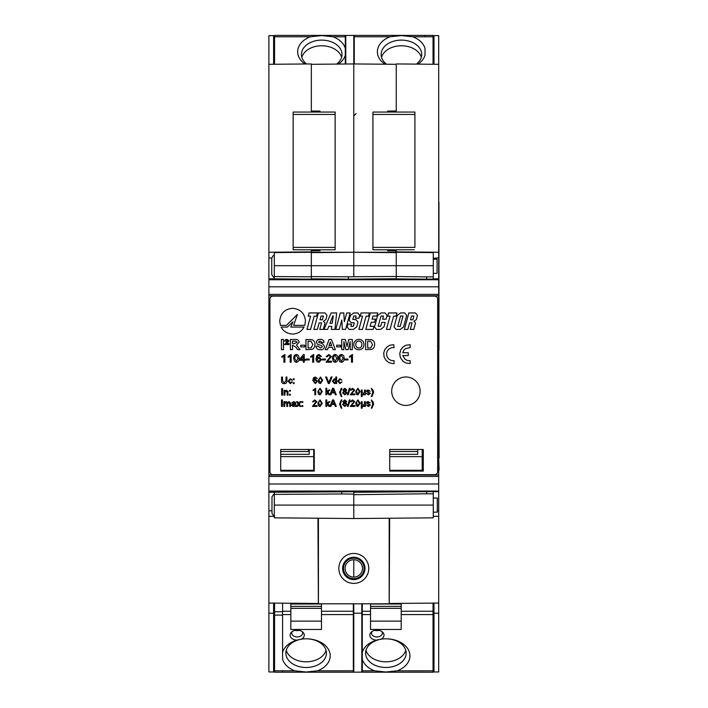 <?xml version="1.0" encoding="UTF-8"?>
<svg xmlns="http://www.w3.org/2000/svg" width="708" height="708" viewBox="0 0 708 708"><rect width="100%" height="100%" fill="white"/><g stroke="black" fill="none" stroke-linecap="round" stroke-linejoin="round"><path stroke-width="1.06" d="M396.25 252.632L353.796 252.26L353.796 63.941L396.25 64.304M311.343 278.828L348.371 279.147L348.371 276.81L353.796 276.74L353.796 252.26L311.343 252.632M348.371 279.74L348.371 279.147L396.25 278.731M353.796 276.74L396.25 276.483M348.371 491.131L363.231 491.095M311.343 64.304L353.796 63.941L353.796 35.4L354.266 35.4L354.266 63.941M311.343 252.243L396.25 252.243M320.016 112.05L320.016 111.103L311.343 111.032M320.016 249.782L320.016 250.729L311.343 250.809M311.343 276.58L348.371 276.81M345.778 64.012L345.778 35.471L345.309 35.471M345.778 35.471L353.796 35.4M433.278 505.096L433.278 491.688L426.676 491.653L426.676 493.786L353.796 494.68L353.796 518.539L353.796 505.096L433.278 505.096L433.278 517.84L353.796 518.539L274.315 517.84L274.315 492.237L353.796 491.759L353.796 491.175M387.586 249.782L387.586 250.738L396.25 250.889M387.586 112.05L387.586 111.103L396.25 110.952M345.309 38.374L345.778 40.374M353.796 40.347L354.266 38.347M390.825 249.782L390.825 250.791M390.825 111.05L390.825 112.05M316.768 250.765L316.768 249.782M316.768 112.05L316.768 111.076M341.769 279.74L341.769 279.111M345.778 57.782L345.309 56.375M354.266 56.348L353.796 57.764M361.806 603.8L361.806 672.122L362.284 672.122M361.806 672.122L353.327 672.184L353.327 603.8M353.796 559.736L353.796 577.1M353.796 670.529L353.327 670.529M353.327 652.148L353.796 652.148L353.327 652.148M361.806 613.199L353.796 613.234L353.796 603.8M353.796 672.193L353.796 613.234M362.284 652.148L361.806 652.148L362.284 652.148M361.806 670.529L362.284 670.529M353.327 623.819L353.796 623.819A2.354 2.354 0 0 0 353.327 622.412M353.327 641.784A2.354 2.354 0 0 0 353.796 640.377L353.327 640.377M362.284 622.385A2.354 2.354 0 0 0 361.806 623.819L362.284 623.819M362.284 640.377L361.806 640.377A2.354 2.354 0 0 0 362.284 641.811M426.676 276.89L433.278 276.846L433.278 279.111L426.676 279.147L426.676 276.89L396.25 276.509L396.25 249.782M426.676 491.06L426.676 491.653L353.796 492.29M433.278 491.653L438.703 491.697L438.703 476.44L268.89 476.44L268.89 295.776L438.703 295.776L438.703 278.784L433.278 278.828M396.25 279.74L396.25 276.509M433.986 613.234L438.703 613.216L438.703 671.945L433.986 671.989L433.986 603.092M363.231 492.202L363.231 491.06M426.676 279.74L426.676 279.147L396.25 278.881M389.223 518.229L389.179 603.49M389.223 603.49L389.648 518.221M433.986 64.269L433.986 35.604L433.039 35.595M396.25 112.05L396.25 63.941L438.703 64.304L438.703 35.648L433.986 35.604M433.278 516.327L438.703 516.282L438.703 510.849L437.314 510.795M389.648 603.481L438.703 603.057L438.703 516.282M438.703 613.216L438.703 603.057M410.401 672.193L363.7 672.193M433.986 671.989L433.039 671.998M396.25 251.906L438.703 252.243L438.703 64.304M433.278 258.349L438.703 257.818L438.703 252.243M433.278 276.846L433.278 252.588L396.25 252.26M433.278 493.821L426.676 493.786M438.703 278.784L438.703 257.818M438.703 510.849L438.703 491.697M433.517 35.604L433.517 37.064L433.039 37.064M433.986 37.259L433.517 37.064L433.517 55.445L433.039 55.436M433.039 642.245L433.517 642.245L433.517 621.482L433.039 621.474M433.517 642.714L433.039 642.722L433.517 642.714A0.469 0.469 0 0 0 433.986 642.245L433.517 642.245L433.517 645.077L433.039 645.077M433.039 651.679L433.517 652.148L433.986 651.679A0.469 0.469 0 0 1 433.517 652.148L433.039 652.156M433.986 669.865L433.039 670.529M433.278 491.688L433.278 491.06M433.278 279.74L433.278 279.111M433.517 64.26L433.517 55.445L433.986 55.914M433.039 619.119L433.517 619.119L433.517 621.482A0.469 0.469 0 0 1 433.986 621.951L433.039 621.951M311.343 279.74L311.343 276.793L274.315 276.562L274.315 252.588L311.343 252.26L311.343 249.782M341.769 491.06L341.769 493.972L353.796 494.122L353.796 491.759M274.315 494.388L341.769 493.972M274.315 492.237L268.89 492.29L268.89 491.06L438.703 491.06M274.315 505.096L353.796 505.096L353.796 494.122M318.37 518.229L318.423 603.49M318.37 603.49L317.945 518.221M273.607 613.234L268.89 613.216L268.89 671.945L273.607 671.989L273.607 603.092M438.703 279.74L268.89 279.74L438.703 279.74L268.89 279.74L268.89 278.784L311.343 279.147M273.607 64.269L273.607 35.604L268.89 35.648L268.89 64.304L311.343 63.941L311.343 112.05M311.343 276.793L311.343 252.26M274.315 516.327L268.89 516.282L268.89 510.849L271.978 510.725M317.945 603.481L268.89 603.057L268.89 516.282M268.89 613.216L268.89 603.057M273.607 671.989L274.554 671.998M273.607 35.604L274.554 35.595M311.343 251.906L268.89 252.243L268.89 64.304M274.315 277.076C274.023 277.872 273.164 277.014 271.739 274.5L271.739 258.093L268.89 257.818L268.89 252.243M268.89 510.849L268.89 492.29M268.89 278.784L268.89 257.818M274.076 35.604L274.076 37.064L274.554 37.064M273.607 37.259L274.076 37.064L274.076 55.445L274.554 55.436M274.315 276.562L274.315 278.828M348.371 491.688L348.371 491.06M274.554 645.077L274.076 645.077L274.076 652.148L273.607 651.679A0.469 0.469 0 0 0 274.076 652.148L274.554 652.156M273.607 670.529L274.554 670.529M274.076 621.482L274.554 621.474L274.076 621.482A0.469 0.469 0 0 0 273.607 621.951L274.076 621.951L274.076 619.119L274.554 619.119M274.554 621.951L274.076 621.951L274.076 642.714L274.554 642.722M274.076 64.26L274.076 55.445L273.607 55.914M273.607 645.077L274.076 645.077L274.076 642.714A0.469 0.469 0 0 1 273.607 642.245L274.554 642.245M364.974 568.418A11.178 11.178 0 0 1 353.796 579.595A11.178 11.178 0 0 1 342.619 568.418A11.178 11.178 0 0 1 353.796 557.24A11.178 11.178 0 0 1 364.974 568.418M343.53 568.418A10.266 10.266 0 0 0 353.796 578.684A10.266 10.266 0 0 0 364.062 568.418A10.266 10.266 0 0 0 353.796 558.161A10.266 10.266 0 0 0 343.53 568.418M345.115 568.418A8.682 8.682 0 0 0 353.796 577.1A8.682 8.682 0 0 0 362.478 568.418A8.682 8.682 0 0 0 353.796 559.736A8.682 8.682 0 0 0 345.115 568.418M353.796 553.444A14.974 14.974 0 0 0 338.822 568.418A14.974 14.974 0 0 0 353.796 583.392A14.974 14.974 0 0 0 368.771 568.418A14.974 14.974 0 0 0 353.796 553.444M389.179 518.229L389.179 603.8L318.423 603.8L318.423 518.229M378.966 630.35A5.425 3.832 0 0 1 376.913 630.633A5.425 3.832 0 0 1 374.859 630.35M381.877 631.571A5.425 3.832 0 0 1 382.338 633.111A5.425 3.832 0 0 1 376.913 636.952A5.425 3.832 0 0 1 371.488 633.111A5.425 3.832 0 0 1 371.939 631.571M376.559 640.129A7.071 5 0 0 1 370.549 637.324A7.071 5 0 0 1 371.134 632.244A7.071 5 0 0 1 376.913 630.129A7.071 5 0 0 1 382.692 632.244A7.071 5 0 0 1 381.161 639.129L376.559 640.129A24.054 17.01 180 0 0 362.284 652.466L362.284 603.8M401.206 606.358L370.541 606.358L370.541 608.322L401.206 608.322L401.206 606.358M362.284 672.193L433.039 672.193L362.284 672.193L362.284 670.812L374.523 670.812L385.869 672.007L397.223 670.812A24.054 17.01 180 0 0 409.206 651.679A24.054 17.01 180 0 0 385.869 638.802A20.284 14.346 180 0 0 365.594 653.148A20.284 14.346 180 0 0 385.869 667.485A20.284 14.346 180 0 0 406.153 653.148A20.284 14.346 180 0 0 385.869 638.802A24.054 17.01 180 0 0 381.161 639.129M365.992 650.307A20.284 14.346 180 0 0 385.869 661.821A20.284 14.346 180 0 0 405.755 650.307M361.806 632.102L362.284 632.102M361.806 624.553L362.284 624.553M361.806 621.721L362.284 621.721M361.806 612.287L362.284 612.287M361.806 666.06L362.284 666.06M361.806 656.626L362.284 656.626M362.284 611.252L370.541 611.252L370.541 629.465L401.206 629.465L401.206 614.588L433.039 614.588L433.039 603.101M433.039 672.193L433.039 614.588M374.523 670.812A24.054 17.01 0 0 1 362.284 659.166L362.284 652.466M362.284 670.812L362.284 659.166M370.541 611.252L370.541 604.004L401.206 604.004L401.206 614.588M401.206 621.128L370.541 621.128M299.245 630.35A5.425 3.832 0 0 1 297.192 630.633A5.425 3.832 0 0 1 295.139 630.35M302.166 631.571A5.425 3.832 0 0 1 302.617 633.111A5.425 3.832 0 0 1 297.192 636.952A5.425 3.832 0 0 1 291.767 633.111A5.425 3.832 0 0 1 292.227 631.571M296.838 640.129A7.071 5 0 0 1 290.829 637.324A7.071 5 0 0 1 291.413 632.244A7.071 5 0 0 1 297.192 630.129A7.071 5 0 0 1 302.971 632.244A7.071 5 0 0 1 301.449 639.129L296.838 640.129A24.054 17.01 180 0 0 282.572 652.466L282.572 603.172M321.485 606.358L290.829 606.358L290.829 608.322L321.485 608.322L321.485 606.358M282.572 672.193L282.572 670.812L274.554 670.812L274.554 672.193L353.327 672.193L282.572 672.193L282.572 670.812L294.802 670.812L306.157 672.007L317.511 670.812A24.054 17.01 180 0 0 329.486 651.679A24.054 17.01 180 0 0 306.157 638.802A20.284 14.346 180 0 0 285.873 653.148A20.284 14.346 180 0 0 306.157 667.485A20.284 14.346 180 0 0 326.441 653.148A20.284 14.346 180 0 0 306.157 638.802A24.054 17.01 180 0 0 301.449 639.129M286.271 650.307A20.284 14.346 180 0 0 306.157 661.821A20.284 14.346 180 0 0 326.043 650.307M282.572 611.252L290.829 611.252L290.829 629.465L321.485 629.465L321.485 614.588L353.327 614.588M294.802 670.812A24.054 17.01 0 0 1 282.572 659.166L282.572 615.084L274.554 615.084L274.554 603.101M290.829 611.252L290.829 604.004L321.485 604.004L321.485 614.588M321.485 621.128L290.829 621.128M274.554 670.812L274.554 615.084M416.419 64.109A20.284 14.346 0 0 0 421.72 54.445A20.284 14.346 0 0 0 401.436 40.108A20.284 14.346 0 0 0 381.152 54.445A20.284 14.346 0 0 0 386.595 64.224M421.322 57.286A20.284 14.346 0 0 0 401.436 45.772A20.284 14.346 0 0 0 381.559 57.286M354.266 35.4L425.021 35.4L425.021 36.781L412.791 36.781L401.436 35.586L390.081 36.781A24.054 17.01 0 0 0 385.019 64.207M417.986 64.127A24.054 17.01 0 0 0 425.021 55.127L425.021 48.427A24.054 17.01 180 0 0 412.791 36.781M433.039 36.781L425.021 36.781L425.021 35.4L433.039 35.4L433.039 64.26M425.021 35.4L433.039 35.4M336.743 64.083A20.284 14.346 0 0 0 342.008 54.445A20.284 14.346 0 0 0 321.724 40.108A20.284 14.346 0 0 0 301.44 54.445A20.284 14.346 0 0 0 306.564 63.977M341.601 57.286A20.284 14.346 0 0 0 321.724 45.772A20.284 14.346 0 0 0 301.838 57.286M310.37 36.781L274.554 36.781L274.554 35.4L345.309 35.4L345.309 36.781L333.079 36.781L321.724 35.586L310.37 36.781A24.054 17.01 0 0 0 304.98 63.994M345.778 41.533L345.309 41.533M345.778 50.967L345.309 50.967M338.344 64.074A24.054 17.01 0 0 0 345.309 55.127L345.309 64.012M274.554 36.781L274.554 64.26M333.079 36.781A24.054 17.01 180 0 1 345.309 48.427L345.309 55.127M345.309 36.781L345.309 48.427M433.278 512.167L437.314 512.167L437.314 498.016L433.278 498.016M274.554 515.875C274.297 516.672 273.438 515.805 271.978 513.3L271.978 499.069M271.978 513.3L271.978 496.883C273.43 494.379 274.288 493.52 274.554 494.308M433.278 273.368L437.075 273.368L437.075 259.216L433.278 259.216M271.739 271.483L271.739 261.11M438.703 295.776L438.703 476.44M438.703 483.989L268.89 483.989L268.89 491.06M280.713 470.307L313.706 470.307L313.706 449.5M389.736 470.307L422.189 470.307L422.189 449.5M438.703 475.024L268.89 475.024M268.89 279.74L268.89 286.811L438.703 286.811M268.89 483.989L268.89 476.44M268.89 295.776L268.89 286.811M438.703 294.36L268.89 294.36M417.711 449.5L417.711 454.324L389.736 454.324M389.736 456.633L422.189 456.633M417.711 451.536L389.736 451.536M309.219 449.5L309.219 454.324L280.713 454.324M280.713 456.633L313.706 456.633M309.219 451.536L280.713 451.536M308.511 449.5L308.511 451.536M391.692 391.214A14.213 14.213 0 0 0 405.905 405.427A14.213 14.213 0 0 0 420.118 391.214A14.213 14.213 0 0 0 405.905 377.001A14.213 14.213 0 0 0 391.692 391.214M373.585 392.418L371.912 396.56L371.328 396.56L372.753 392.418L371.328 388.285L373.222 390.453L373.585 392.418M364.478 390.037L365.319 390.037L365.319 394.799L364.478 394.799L364.478 394.197L363.284 394.887L362.142 394.285L362.142 396.56L361.301 396.56L361.301 390.037L362.142 390.037L362.142 392.037L363.284 394.135L364.478 392.046L364.478 390.037M342.584 404.516L343.84 402.861L342.84 401.56L344.787 399.914L346.761 401.578L345.787 402.861L347.017 404.534L344.805 406.516L342.584 404.516M327.317 404.02L326.751 406.436L325.919 406.436L325.919 399.914L326.751 399.914L326.751 403.436L328.68 401.666L329.884 401.666L327.928 403.463L329.928 406.374L332.592 399.914L333.618 399.914L336.3 406.436L335.318 406.436L334.548 404.427L331.663 404.427L330.893 406.436L328.972 406.436L327.317 404.02M336.645 383.524L335.813 383.524L335.813 382.807L334.459 383.603L332.379 381.143L334.459 378.674L335.813 379.408L335.813 377.001L336.645 377.001L336.645 383.524M315.68 388.285L315.68 394.799L314.848 394.799L314.848 389.727L313.175 390.683L313.175 389.913L315.68 388.285M327.317 392.391L326.751 394.799L325.919 394.799L325.919 388.285L326.751 388.285L326.751 391.798L328.68 390.037L329.884 390.037L327.928 391.834L329.928 394.745L332.592 388.285L333.618 388.285L336.3 394.799L335.318 394.799L334.548 392.798L331.663 392.798L330.893 394.799L328.972 394.799L327.317 392.391M342.584 392.887L343.84 391.223L342.84 389.931L344.787 388.285L346.761 389.949L345.787 391.223L347.017 392.905L344.805 394.887L342.584 392.887M351.363 393.967L354.788 393.967L354.788 394.799L350.274 394.799L353.867 390.099L352.557 389.037L351.195 390.205L350.354 390.126L352.575 388.285L354.699 390.081L351.363 393.967M370.328 312.945L365.797 329.424L373.169 329.424L374.019 326.326L370.107 326.326L371.231 322.237L374.559 322.237L375.417 319.14L372.081 319.14L372.93 316.042L376.851 316.042L377.7 312.945L370.328 312.945M388.55 312.945L387.665 316.166L390.055 316.166L386.409 329.424L389.993 329.424L393.639 316.166L396.029 316.166L396.914 312.945L388.55 312.945M385.099 312.945L381.019 312.945L377.665 315.405L374.488 326.963L376.488 329.424L380.568 329.424L383.922 326.963L385.179 322.397L381.762 322.397L380.683 326.326L378.161 326.326L380.993 316.042L383.506 316.042L382.639 319.184L386.064 319.184L387.099 315.405L385.099 312.945M357.726 312.945L353.77 312.945L350.416 315.405L349.106 320.175L351.106 322.636L354.292 322.875L353.336 326.37L350.867 326.37L351.478 324.14L347.885 324.14L347.115 326.963L349.115 329.424L353.319 329.424L356.673 326.963L358 322.122L356 319.653L352.814 319.414L353.752 315.998L356.097 315.998L355.487 318.228L358.956 318.228L359.726 315.405L357.726 312.945M361.045 312.945L360.16 316.166L362.549 316.166L358.903 329.424L362.487 329.424L366.133 316.166L368.523 316.166L369.408 312.945L361.045 312.945M393.719 344.69L389.913 345.239L387.179 346.77L384.736 349.734L383.709 353.08L384.063 356.903L385.913 360.266L388.63 362.469L392.303 363.567L394.073 363.549L394.073 360.682L391.444 360.54L388.834 359.195L387.072 356.859L386.506 353.69L387.196 351.141L388.834 349.079L391.719 347.655L394.073 347.593L393.719 344.69M402.737 352.717L403.826 350.256L405.551 348.601L410.153 347.593L410.153 344.734L405.994 345.239L402.985 347L400.816 349.734L399.746 353.796L400.374 357.575L402.985 361.275L405.994 363.036L410.153 363.549L410.153 360.682L407.755 360.602L405.065 359.319L402.737 355.558L408.259 355.558L408.259 352.717L402.737 352.717M286.43 325.379L297.387 314.44L293.661 325.37L304.767 325.37L305.467 321.184C304.732 313.334 300.44 309.042 292.59 308.307C284.74 309.042 280.448 313.334 279.713 321.184L280.412 325.379L286.43 325.379M404.711 312.945L400.586 312.945L397.232 315.405L394.055 326.963L396.064 329.424L400.179 329.424L403.533 326.963L406.711 315.405L404.711 312.945M415.49 312.945L408.861 312.945L404.33 329.424L407.835 329.424L409.631 322.875L412.065 322.875L410.268 329.424L413.764 329.424L415.534 322.99L413.914 321.246L416.339 319.618L417.499 315.405L415.49 312.945M290.767 327.052L293.015 321.68L287.386 327.061L281.129 327.061C283.519 331.468 287.342 333.804 292.59 334.061C297.838 333.804 301.661 331.468 304.051 327.052L290.767 327.052M351.363 405.596L354.788 405.596L354.788 406.436L350.274 406.436L353.867 401.728L352.557 400.666L351.195 401.834L350.354 401.755L352.575 399.914L354.699 401.71L351.363 405.596M364.478 401.666L365.319 401.666L365.319 406.436L364.478 406.436L364.478 405.826L363.284 406.516L362.142 405.914L362.142 408.189L361.301 408.189L361.301 401.666L362.142 401.666L362.142 403.666L363.284 405.764L364.478 403.675L364.478 401.666M373.585 404.047L371.912 408.189L371.328 408.189L372.753 404.056L371.328 399.914L373.222 402.082L373.585 404.047M292.501 349.655L290.413 349.655L290.413 339.468L294.962 339.468C297.342 339.167 298.741 340.106 299.165 342.291L296.475 345.088L300.077 349.655L297.599 349.655L296.041 347.336L292.97 345.345L292.501 345.345L292.501 349.655M305.953 349.655L305.953 339.468L311.962 339.663C314.095 340.583 315.095 342.247 314.963 344.654L314.635 346.823L313.485 348.619L311.954 349.433L305.953 349.655M331.468 339.468L335.327 349.655L333.114 349.655L332.256 347.301L328.37 347.301L327.512 349.655L325.273 349.655L329.096 339.468L331.468 339.468M343.814 349.655L341.725 349.655L341.725 339.468L345.265 339.468L347.017 346.416L348.77 339.468L352.301 339.468L352.301 349.655L350.212 349.655L350.15 341.637L348.194 349.655L345.84 349.655L343.884 341.637L343.814 349.655M365.62 349.655L365.62 339.468L371.629 339.663C373.762 340.583 374.762 342.247 374.629 344.654L374.302 346.823L373.151 348.619L371.62 349.433L365.62 349.655M291.156 354.478L291.156 362.213L290.165 362.213L290.165 356.186L288.174 357.328L288.174 356.407L291.156 354.478M304.254 362.213L303.263 362.213L303.263 360.328L299.59 360.328L299.59 359.337L303.458 354.575L304.254 354.575L304.254 359.337L305.245 359.337L305.245 360.328L304.254 360.328L304.254 362.213M313.679 354.478L313.679 362.213L312.688 362.213L312.688 356.186L310.697 357.328L310.697 356.407L313.679 354.478M325.485 359.938L322.414 359.938L322.414 359.044L325.485 359.044L325.485 359.938M333.326 361.567L332.53 358.398C332.309 356.195 333.185 354.885 335.158 354.478C337.132 354.894 338.008 356.195 337.787 358.398C338.008 360.602 337.132 361.903 335.158 362.319L333.326 361.567M318.936 382.975L318.264 380.311L320.476 377.001L322.689 380.311L320.476 383.603L318.936 382.975M302.812 406.436L301.971 406.436L301.971 405.596L302.812 405.596L302.812 406.436M290.351 395.117L289.51 395.117L289.51 394.276L290.351 394.276L290.351 395.117M284.713 406.436L283.881 406.436L283.881 401.666L284.713 401.666L284.713 402.409L286.156 401.586L287.51 402.471L289.032 401.586L290.563 403.179L290.563 406.436L289.722 406.436L289.722 403.489L288.846 402.339L287.634 403.719L287.634 406.436L286.802 406.436L286.802 403.392L285.935 402.339L284.713 404.011L284.713 406.436M297.475 406.436L296.457 406.436L298.21 404.056L296.537 401.666L297.564 401.666L298.732 403.348L299.971 401.666L300.989 401.666L299.227 404.056L300.882 406.436L299.865 406.436L298.705 404.772L297.475 406.436M286.005 380.771L286.005 377.063L286.926 377.063L286.926 380.815C286.97 382.656 286.085 383.603 284.262 383.665C282.421 383.63 281.519 382.674 281.572 380.815L281.572 377.063L282.492 377.063L282.492 380.771L284.191 382.833L286.005 380.771M348.009 359.938L344.938 359.938L344.938 359.044L348.009 359.044L348.009 359.938M294.112 379.656L293.271 379.656L293.271 378.815L294.112 378.815L294.112 379.656M282.581 395.117L281.66 395.117L281.66 388.595L282.581 388.595L282.581 395.117M290.351 391.188L289.51 391.188L289.51 390.356L290.351 390.356L290.351 391.188M423.287 471.068L423.287 449.5L389.736 449.5L389.736 471.068L423.287 471.068M269.925 471.661A2.991 2.991 0 0 0 272.925 474.661L434.668 474.661A2.991 2.991 0 0 0 437.668 471.661L437.668 299.139A2.991 2.991 0 0 0 434.668 296.139L272.925 296.139A2.991 2.991 0 0 0 269.925 299.139L269.925 471.661M314.264 471.068L314.264 449.5L280.713 449.5L280.713 471.068L314.264 471.068M283.492 349.655L281.403 349.655L281.403 339.468L283.492 339.468L283.492 349.655M284.917 395.117L284.085 395.117L284.085 390.356L284.917 390.356L284.917 391.02L286.413 390.267L287.961 391.418L288.006 395.117L287.174 395.117L287.174 392.267L286.182 391.02L284.917 392.559L284.917 395.117M294.112 383.586L293.271 383.586L293.271 382.745L294.112 382.745L294.112 383.586M339.583 361.567L338.787 358.398C338.566 356.195 339.442 354.885 341.415 354.478C343.389 354.894 344.265 356.195 344.044 358.398C344.265 360.602 343.389 361.903 341.415 362.319L339.583 361.567M352.478 354.478L352.478 362.213L351.487 362.213L351.487 356.186L349.495 357.328L349.495 356.407L352.478 354.478M290.289 382.913L291.519 381.824L292.351 381.913L290.315 383.665L288.094 381.214L290.324 378.736L292.271 380.24L290.324 379.488L288.926 381.196L290.289 382.913M295.121 406.436L294.873 405.852L293.121 406.516L291.528 405.171L292.661 403.817L294.785 403.427L294.563 402.587L293.661 402.339L291.608 403.011L293.811 401.586L295.661 402.631L295.953 406.436L295.121 406.436M282.421 406.436L281.501 406.436L281.501 399.914L282.421 399.914L282.421 406.436M302.812 402.507L301.971 402.507L301.971 401.666L302.812 401.666L302.812 402.507M315.352 377.001L317.343 378.674L314.52 377.948L313.662 380.116L315.361 379.258L317.423 381.373L315.246 383.603L312.83 380.47L313.582 377.745L315.352 377.001M329.326 383.524L328.344 383.524L325.618 377.001L326.618 377.001L328.831 382.727L331.043 377.001L332.052 377.001L329.326 383.524M327.37 361.222L331.441 361.222L331.441 362.213L326.078 362.213L330.353 356.628L328.795 355.372L327.176 356.761L326.184 356.664L328.813 354.478L331.344 356.611L327.37 361.222M319.051 354.478L321.414 356.46L320.423 356.558L318.989 355.372L318.069 355.602L317.051 358.177L319.069 357.159L321.521 359.664L318.927 362.319C316.883 362.009 315.927 360.77 316.06 358.593L316.954 355.354L319.051 354.478M309.21 359.938L306.139 359.938L306.139 359.044L309.21 359.044L309.21 359.938M294.528 361.567L293.731 358.398C293.51 356.195 294.386 354.885 296.36 354.478C298.334 354.894 299.21 356.195 298.988 358.398C299.21 360.602 298.334 361.903 296.36 362.319L294.528 361.567M284.899 354.478L284.899 362.213L283.908 362.213L283.908 356.186L281.926 357.328L281.926 356.407L284.899 354.478M358.85 349.779C355.584 349.602 353.885 347.885 353.743 344.619L354.221 342.035L356.558 339.734L358.814 339.336C362.089 339.53 363.797 341.283 363.921 344.575C363.797 347.849 362.107 349.584 358.85 349.779M340.681 346.911L336.636 346.911L336.636 345.212L340.681 345.212L340.681 346.911M320.317 349.779C317.848 349.814 316.414 348.646 316.007 346.256L318.096 346.124L320.361 348.079L322.406 346.681L321.432 345.619L317.361 344.176L316.396 342.15C316.786 340.176 318.034 339.238 320.158 339.336C322.406 339.229 323.724 340.229 324.105 342.336L322.016 342.468L320.184 341.035L318.804 341.398L318.795 342.619C321.768 342.893 323.662 344.238 324.494 346.654C324.078 348.867 322.68 349.911 320.317 349.779M304.776 346.911L300.732 346.911L300.732 345.212L304.776 345.212L304.776 346.911M286.678 343.513L288.979 343.513L288.979 344.557L284.536 344.557L287.545 340.929L286.846 340.38L286.103 341.168L284.669 341.052L285.218 339.84L286.882 339.336L288.979 340.831L286.678 343.513M309.104 312.945L308.219 316.166L310.608 316.166L306.962 329.424L310.546 329.424L314.193 316.166L316.582 316.166L317.467 312.945L309.104 312.945M331.087 312.945L323.999 329.424L327.583 329.424L328.769 326.37L331.778 326.37L331.335 329.424L334.919 329.424L336.654 312.945L331.087 312.945M346.752 312.945L344.327 321.759L343.814 312.945L340.327 312.945L335.796 329.424L339.212 329.424L341.805 320.016L342.353 329.424L345.601 329.424L350.133 312.945L346.752 312.945M325.016 312.945L318.388 312.945L313.848 329.424L317.352 329.424L319.158 322.875L321.582 322.875L319.786 329.424L323.291 329.424L325.052 322.99L323.432 321.246L325.857 319.618L327.016 315.405L325.016 312.945M368.425 406.516L366.319 404.932L368.434 405.764L369.576 405.091L366.399 402.967L366.965 401.923L368.213 401.586L370.16 402.923L368.275 402.339L367.337 403.135L370.417 405.003L368.425 406.516M356.381 405.888L355.708 403.215L357.921 399.914L360.133 403.215L357.921 406.516L356.381 405.888M348.212 406.436L347.433 406.436L349.354 399.914L350.133 399.914L348.212 406.436M348.212 394.799L347.433 394.799L349.354 388.285L350.133 388.285L348.212 394.799M341.831 396.56L341.247 396.56L339.575 392.418L341.247 388.285L341.831 388.285L340.415 392.418L341.831 396.56M318.52 394.259L317.857 391.586L320.069 388.285L322.282 391.586L320.069 394.887L318.52 394.259M339.929 382.851L341.991 381.851L339.955 383.603L337.734 381.161L339.955 378.674L341.911 380.178L339.964 379.426L338.566 381.134L339.929 382.851M318.52 405.888L317.857 403.215L320.069 399.914L322.282 403.215L320.069 406.516L318.52 405.888M341.831 408.189L341.247 408.189L339.575 404.047L341.247 399.914L341.831 399.914L340.415 404.056L341.831 408.189M356.381 394.259L355.708 391.586L357.921 388.285L360.133 391.586L357.921 394.887L356.381 394.259M313.511 405.596L316.936 405.596L316.936 406.436L312.423 406.436L316.016 401.728L314.706 400.666L313.343 401.834L312.502 401.755L314.724 399.914L316.848 401.71L313.511 405.596M368.425 394.887L366.319 393.294L368.434 394.135L369.576 393.453L366.399 391.338L366.965 390.294L368.213 389.958L370.16 391.294L368.275 390.71L367.337 391.497L370.417 393.374L368.425 394.887M340.274 355.903L339.778 358.398L341.415 361.425L343.053 358.398L341.398 355.372L340.274 355.903M294.785 404.418L292.36 405.126L293.307 405.764L294.785 404.418M315.149 380.01L313.662 381.355L315.184 382.851L316.591 381.4L315.149 380.01M319.512 378.205L319.096 380.302L320.476 382.851L321.857 380.302L320.467 377.753L319.512 378.205M334.017 355.903L333.521 358.398L335.158 361.425L336.796 358.398L335.149 355.372L334.017 355.903M318.812 358.044L317.051 359.646L318.848 361.425L320.52 359.699L318.812 358.044M300.847 359.337L303.263 359.337L303.263 356.372L300.847 359.337M295.218 355.903L294.723 358.398L296.36 361.425L297.997 358.398L296.351 355.372L295.218 355.903M368.735 341.168L367.709 341.168L367.709 347.955L370.788 347.858L372.541 344.566L370.603 341.265L368.735 341.168M358.841 341.035C356.788 341.256 355.788 342.424 355.832 344.548C355.805 346.663 356.805 347.84 358.841 348.079C360.876 347.832 361.876 346.646 361.832 344.522C361.876 342.406 360.876 341.247 358.841 341.035M328.981 345.601L331.636 345.601L330.3 341.946L328.981 345.601M309.069 341.168L308.042 341.168L308.042 347.955L311.122 347.858L312.874 344.566L310.936 341.265L309.069 341.168M292.501 341.168L292.501 343.646L294.174 343.646L297.077 342.38L295.917 341.194L292.501 341.168M329.972 323.273L332.22 323.273L333.273 315.998L332.778 315.998L329.972 323.273M322.397 319.777L323.423 316.042L321.034 316.042L320.007 319.777L322.397 319.777M356.956 401.117L356.54 403.215L357.921 405.764L359.301 403.215L357.912 400.666L356.956 401.117M412.87 319.777L413.897 316.042L411.516 316.042L410.481 319.777L412.87 319.777M400.197 326.37L403.047 315.998L400.569 315.998L397.719 326.37L400.197 326.37M402.737 347.23L402.224 347.734M344.805 389.037L343.672 389.931L344.814 390.878L345.929 389.975L344.805 389.037M344.778 391.63L343.424 392.869L344.805 394.135L346.177 392.896L344.778 391.63M332.645 390.223L331.946 392.046L334.256 392.046L333.105 389.037L332.645 390.223M319.104 389.48L318.689 391.586L320.069 394.135L321.45 391.586L320.06 389.037L319.104 389.48M334.495 379.426L333.22 381.143L334.53 382.851L335.813 381.205L334.495 379.426M319.104 401.117L318.689 403.215L320.069 405.764L321.45 403.215L320.06 400.666L319.104 401.117M332.645 401.852L331.946 403.675L334.256 403.675L333.105 400.666L332.645 401.852M344.805 400.666L343.672 401.56L344.814 402.507L345.929 401.604L344.805 400.666M344.778 403.259L343.424 404.498L344.805 405.764L346.177 404.525L344.778 403.259M356.956 389.48L356.54 391.586L357.921 394.135L359.301 391.586L357.912 389.037L356.956 389.48M372.921 249.667L372.921 247.393L414.906 247.393L414.906 114.448L372.921 114.448L372.921 247.393M372.921 114.448L372.921 112.05L414.906 112.05L414.906 114.448M414.242 249.782L373.585 249.782M293.156 249.782L293.156 247.393L335.141 247.393L335.141 249.782L293.82 249.782M293.156 112.05L335.141 112.05L335.141 114.448L293.156 114.448L293.156 112.05L293.156 247.393M335.141 114.448L335.141 247.393M334.486 249.782L335.141 249.782M438.942 202.355L438.942 350.168M439.11 469.979L438.703 458.005M439.11 458.005L438.703 350.168M345.309 62.835A2.354 1.664 180 0 1 345.778 63.835M274.315 265.704L433.278 265.704M353.796 652.838L353.327 652.838M362.284 652.838L361.806 652.838M353.796 612.031L353.327 612.031M353.327 647.448L353.796 647.448M362.284 612.031L361.806 612.031M361.806 647.448L362.284 647.448M433.986 619.119L433.517 619.119L433.517 603.101M433.986 651.679L433.517 651.679L433.517 645.077L433.986 645.077M433.517 670.529L433.517 652.148M274.076 603.101L274.076 619.119L273.607 619.119M273.607 651.679L274.554 651.679M362.284 614.588L370.541 614.588M397.223 670.812L433.039 670.812M401.206 611.252L433.039 611.252M282.572 614.588L290.829 614.588M317.511 670.812L353.327 670.812M321.485 611.252L353.327 611.252M282.572 611.747L274.554 611.747M390.081 36.781L354.266 36.781M356.115 113.572L353.796 115.926M274.315 255.517C274.023 254.721 273.164 255.579 271.739 258.093"/></g></svg>

